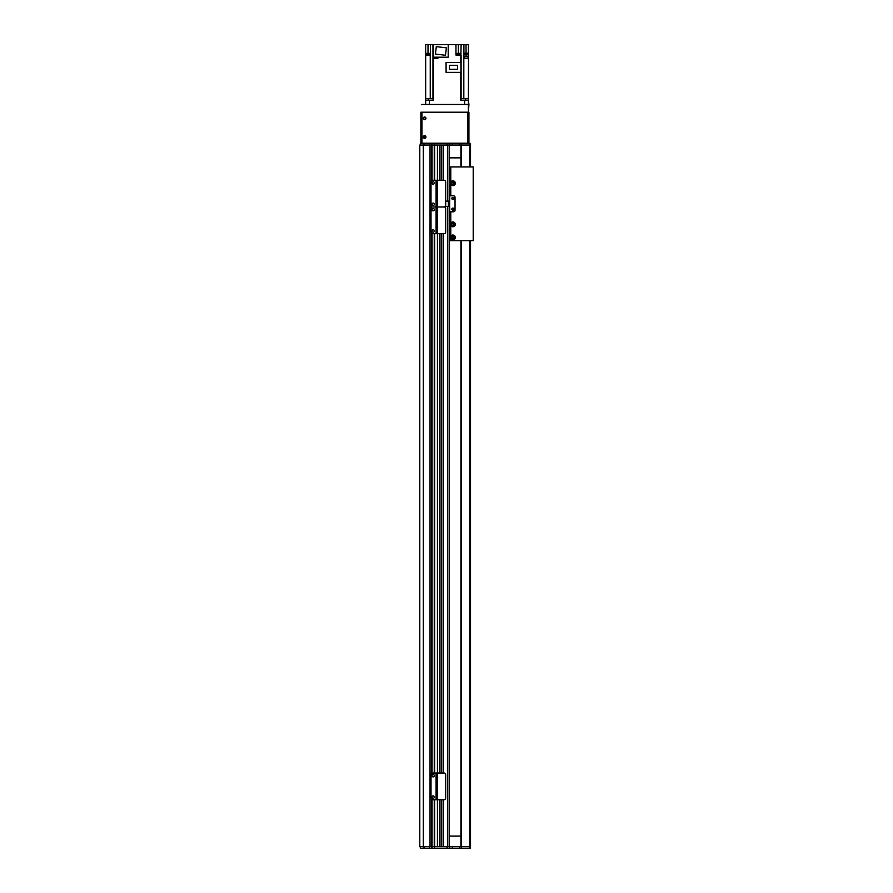 <?xml version="1.0" encoding="UTF-8"?>
<svg xmlns="http://www.w3.org/2000/svg" width="893" height="893" viewBox="0 0 893 893"><rect width="100%" height="100%" fill="white"/><g stroke="black" fill="none" stroke-linecap="round" stroke-linejoin="round"><path stroke-width="1.34" d="M449.168 206.462L449.168 846.743L443.296 846.743L443.296 799.737M441.164 799.737L441.164 846.743L439.557 846.743L439.557 799.737M447.036 143.472L448.141 143.438L447.036 143.472L447.036 145.046L434.623 145.046L437.425 145.046L437.425 206.975L444.1 206.975L436.353 206.975L436.353 180.274L444.1 180.274A1.607 1.607 90.2 0 1 445.696 181.882L445.696 205.379A1.607 1.607 90.2 0 1 444.1 206.975A1.607 1.607 90 0 1 445.696 208.582L445.696 232.08A1.607 1.607 90 0 1 444.1 233.676L437.425 233.676L437.425 799.737L436.353 799.737L436.353 773.037L444.1 773.037A1.607 1.607 90.2 0 1 445.696 774.644L445.696 798.141A1.607 1.607 90.2 0 1 444.1 799.737L437.425 799.737L437.425 846.743L430.035 846.743L430.035 145.046L431.944 145.046L420.335 145.046L420.335 143.438L431.676 143.438L431.676 180.576M423.293 846.743L419.799 846.743L419.799 145.046L423.293 145.046L423.293 846.743M434.355 180.274L434.623 145.046L431.944 145.046L431.676 143.438M441.164 180.274L441.164 145.046L439.557 145.046L439.557 180.274M449.168 201.115L449.168 145.046L443.296 145.046L443.296 180.274M434.355 848.35L434.623 846.743L434.355 848.35L431.944 848.35L431.944 799.592M431.944 773.182L431.944 233.531M431.944 180.419L431.944 145.046L434.355 145.046L434.355 143.438L446.679 143.438M431.676 799.436L431.676 848.35L429.511 848.35L429.511 846.743L434.355 846.743L434.355 799.737M434.355 773.037L434.355 233.676M437.581 846.743L437.581 799.737L437.581 846.743M437.581 773.037L437.581 233.676L437.581 773.037M437.581 180.274L437.581 145.046L437.581 180.274M439.401 846.743L439.401 799.737M439.401 773.037L439.401 233.676M439.401 180.274L439.401 145.046M441.321 846.743L441.321 799.737M441.321 773.037L441.321 233.676M441.321 180.274L441.321 145.046M443.14 846.743L443.14 799.737M443.14 773.037L443.14 233.676M443.14 180.274L443.14 145.046M432.614 233.676A1.607 1.607 0 0 1 431.018 232.08L431.018 208.582A1.607 1.607 0 0 1 432.614 206.975A1.607 1.607 0 0 1 431.018 205.379L431.018 181.882A1.607 1.607 0 0 1 432.614 180.274L436.085 180.274L436.085 206.975L432.614 206.975L436.085 206.975L436.085 233.676L432.614 233.676M436.353 233.676L436.353 206.975L437.425 206.975L437.425 233.676L436.085 233.676M433.15 229.814A1.206 1.206 0 0 1 434.188 231.611A1.206 1.206 0 0 1 432.112 231.611A1.206 1.206 0 0 1 433.15 229.814M433.15 208.449A1.206 1.206 0 0 1 434.188 210.246A1.206 1.206 0 0 1 432.112 210.246A1.206 1.206 0 0 1 433.15 208.449M460.922 157.86L449.168 157.86M449.168 836.071L460.922 836.071M433.105 98.587L433.105 100.183M425.671 98.587L425.671 104.459L425.671 100.183L433.328 100.183L433.328 98.587L425.671 98.587L425.671 44.65L430.426 44.65L430.426 55.065L425.671 55.065M463.824 98.587L468.39 98.587L468.39 112.205L468.925 104.459L468.39 100.183L460.732 100.183L460.732 98.587L463.824 98.587L463.824 44.65L461.112 44.65L460.743 62.454M460.743 98.587L460.743 72.366M428.417 100.183L428.417 98.587M433.328 98.587L433.328 58.536L437.849 58.536L437.849 57.197M458.355 53.357L458.355 44.65L455.955 44.65L455.955 55.065L460.743 55.065M455.955 44.65L448.208 44.65L448.208 57.197L433.574 57.197L433.328 44.65L433.574 54.797M437.47 58.536L433.406 58.536M433.328 58.536L433.328 54.797M433.574 56.616L433.574 58M433.328 44.65L430.426 44.65M464.449 58.536L468.512 58L468.39 98.587M468.39 58.536L463.891 58.536L463.913 54.797L468.39 54.797L468.39 44.65L463.824 44.65M468.39 54.797L468.39 58L468.356 56.616L464.617 56.616L464.617 58M468.39 53.189L463.913 53.189L463.913 44.65M433.574 44.65L448.208 44.65M458.355 44.65L461.112 44.65M463.913 57.465L464.617 57.465M433.574 57.465L432.982 57.465M436.309 46.626L446.388 47.865L445.473 55.277L435.404 54.049L436.309 46.626M429.645 55.065L426.441 54.797L429.622 54.797M426.575 54.417L426.575 53.357L429.511 53.357L429.511 54.417M459.962 55.065L456.747 54.797L459.928 54.797M456.881 54.417L456.881 53.357L459.828 53.357L459.828 54.417M446.076 72.366L460.922 72.366L460.922 62.454L446.076 62.454L446.076 72.366M449.413 65.301L457.473 65.301L457.473 69.286L449.413 69.286L449.413 65.301M460.955 98.587L460.955 100.183M465.655 98.587L465.655 100.183M450.775 223.25A2.4 2.4 0 0 1 454.425 222.48A2.4 2.4 0 0 1 454.425 226.208A2.4 2.4 0 0 1 450.775 225.449L450.775 211.797L453.443 211.797A1.607 1.607 0 0 0 455.039 210.201L455.039 197.375L455.039 210.201A1.607 1.607 0 0 1 453.443 211.797L449.704 211.797L449.704 240.63L473.201 240.63L473.201 166.935L450.775 166.935L450.775 182.127A2.4 2.4 0 0 1 454.425 181.368A2.4 2.4 0 0 1 454.425 185.097A2.4 2.4 0 0 1 450.775 184.326L450.775 182.127M450.775 184.326L450.775 195.779L453.443 195.779A1.607 1.607 0 0 1 455.039 197.375A1.607 1.607 0 0 0 453.443 195.779L449.704 195.779L449.704 201.115L445.696 201.115M445.283 206.462L449.704 206.462L449.704 211.797M452.907 210.201A1.072 1.072 0 0 1 451.981 208.594A1.072 1.072 0 0 1 453.834 208.594A1.072 1.072 0 0 1 452.907 210.201M452.907 199.519A1.072 1.072 0 0 1 451.981 197.911A1.072 1.072 0 0 1 453.834 197.911A1.072 1.072 0 0 1 452.907 199.519M449.492 206.462L449.492 201.115M453.979 224.344L453.979 224.344A1.072 1.072 0 0 1 452.371 225.27A1.072 1.072 0 0 1 452.371 223.417A1.072 1.072 0 0 1 453.979 224.344M451.836 224.344L452.204 223.551L451.836 224.344M454.224 224.344A1.317 1.317 0 0 1 452.249 225.482A1.317 1.317 0 0 1 452.249 223.205A1.317 1.317 0 0 1 454.224 224.344M451.97 237.951L453.845 237.951L451.97 237.951M452.316 236.545L453.51 236.545L452.316 236.545M453.51 236.545L452.907 236.366L453.51 236.545M451.981 237.962L452.907 238.498L451.981 237.962M453.979 237.426A1.072 1.072 0 0 1 452.371 238.353A1.072 1.072 0 0 1 452.371 236.511A1.072 1.072 0 0 1 453.979 237.426M454.224 237.426A1.317 1.317 0 0 1 452.249 238.565A1.317 1.317 0 0 1 452.249 236.299A1.317 1.317 0 0 1 454.224 237.426M453.979 183.232L453.979 183.232A1.072 1.072 0 0 1 452.371 184.148A1.072 1.072 0 0 1 452.371 182.306A1.072 1.072 0 0 1 453.979 183.232M451.836 183.232L452.204 182.429L451.836 183.232M454.224 183.232A1.317 1.317 0 0 1 452.249 184.36A1.317 1.317 0 0 1 452.249 182.094A1.317 1.317 0 0 1 454.224 183.232M450.507 237.426L450.775 236.332A2.4 2.4 0 0 1 454.425 235.562A2.4 2.4 0 0 1 454.425 239.302A2.4 2.4 0 0 1 450.775 238.531L450.507 237.426M449.168 166.935L450.775 166.935M449.704 166.935L449.704 195.779M453.778 209.129A0.871 0.871 0 0 0 452.472 208.382A0.871 0.871 0 0 0 452.472 209.877A0.871 0.871 0 0 0 453.778 209.129M453.778 198.447A0.871 0.871 0 0 0 452.472 197.699A0.871 0.871 0 0 0 452.472 199.195A0.871 0.871 0 0 0 453.778 198.447M449.704 232.493L449.704 235.428M449.704 192.843L449.704 194.306M448.141 143.438L469.651 143.438L469.651 145.046L447.572 145.046L447.572 201.115M431.944 143.438L434.355 143.438M469.651 143.438L470.533 143.438L470.533 166.935L470.533 143.438M429.511 143.438L429.511 145.046M449.704 143.438L449.704 145.046M452.371 848.35L470.533 848.35L470.533 240.63L470.533 846.743L452.371 846.743L452.371 848.35L434.623 848.35M469.651 166.935L469.651 145.046L470.533 145.046M460.922 145.046L460.922 166.935L460.922 145.046M460.922 240.63L460.922 846.743L460.922 240.63M446.679 848.35L448.141 848.35M434.623 799.737L434.623 846.743L447.036 846.743L447.036 848.328M429.511 848.35L420.335 848.35L420.335 846.743L429.511 846.743M447.572 206.462L447.572 846.743L452.371 846.743M449.704 848.35L449.704 846.743M444.893 143.438L467.329 143.181M421.396 143.438L421.396 112.205L468.39 112.205M424.61 136.171A0.871 0.871 0 0 1 425.358 137.466A0.871 0.871 0 0 1 423.851 137.466A0.871 0.871 0 0 1 424.61 136.171M424.61 117.474A0.871 0.871 0 0 1 425.358 118.78A0.871 0.871 0 0 1 423.851 118.78A0.871 0.871 0 0 1 424.61 117.474M420.871 112.205L420.871 143.438M421.396 104.459L468.39 104.459M424.61 138.37A1.339 1.339 0 0 1 423.449 136.372A1.339 1.339 0 0 1 425.76 136.372A1.339 1.339 0 0 1 424.61 138.37M424.61 119.684A1.339 1.339 0 0 1 423.449 117.675A1.339 1.339 0 0 1 425.76 117.675A1.339 1.339 0 0 1 424.61 119.684M467.865 143.181L421.931 143.181L421.931 112.205L467.865 112.205L467.865 143.181L468.925 143.181L468.925 112.205L468.925 143.181M433.15 203.102A1.206 1.206 0 0 1 434.188 204.91A1.206 1.206 0 0 1 432.112 204.91A1.206 1.206 0 0 1 433.15 203.102M433.15 181.748A1.206 1.206 0 0 1 434.188 183.545A1.206 1.206 0 0 1 432.112 183.545A1.206 1.206 0 0 1 433.15 181.748M432.614 799.737A1.607 1.607 0 0 1 431.018 798.141L431.018 774.644A1.607 1.607 0 0 1 432.614 773.037L436.085 773.037L436.085 799.737L432.614 799.737M433.15 795.864A1.206 1.206 0 0 1 434.188 797.672A1.206 1.206 0 0 1 432.112 797.672A1.206 1.206 0 0 1 433.15 795.864M433.15 774.51A1.206 1.206 0 0 1 434.188 776.307A1.206 1.206 0 0 1 432.112 776.307A1.206 1.206 0 0 1 433.15 774.51M431.676 773.338L431.676 233.374M431.676 207.276L431.676 206.674M430.035 846.743L430.035 145.046M423.371 846.743L423.371 145.046M432.056 846.743L432.056 799.637M432.056 797.561L432.056 796.578M432.056 776.207L432.056 775.213M432.056 773.137L432.056 233.575M432.056 231.51L432.056 230.517M432.056 210.145L432.056 209.152M432.056 204.798L432.056 203.816M432.056 183.445L432.056 182.451M432.056 180.375L432.056 145.046M434.244 846.743L434.244 799.737M434.244 797.561L434.244 796.578M434.244 776.207L434.244 775.213M434.244 773.037L434.244 233.676M434.244 231.51L434.244 230.517M434.244 210.145L434.244 209.152M434.244 204.798L434.244 203.816M434.244 183.445L434.244 182.451M434.244 180.274L434.244 145.046M434.623 773.037L434.623 233.676M434.623 180.274L434.623 143.438M439.557 773.037L439.557 233.676M441.164 773.037L441.164 233.676M443.296 773.037L443.296 233.676M429.41 100.183L429.41 104.459M464.661 104.459L464.661 100.183M432.971 44.65L432.971 98.587M430.247 55.065L430.247 98.587M461.101 55.065L461.101 98.587M466.046 44.65L466.046 53.189M466.046 56.616L466.046 54.797M428.026 53.357L428.026 44.65M449.648 206.462L449.648 201.115M448.364 201.115L448.364 206.462M450.775 225.449L450.775 236.332M450.775 238.531L450.775 240.63M423.762 143.438L423.762 145.046M424.253 143.438L424.253 145.046M452.371 143.438L452.371 145.046M459.906 143.438L459.906 145.046M461.502 143.438L461.502 145.046M461.346 145.046L461.346 166.935M461.346 240.63L461.346 846.743M469.651 240.63L469.651 848.35M424.253 848.35L424.253 846.743M423.762 848.35L423.762 846.743M461.502 848.35L461.502 846.743M459.906 848.35L459.906 846.743M437.313 58L437.313 57.197"/></g></svg>

